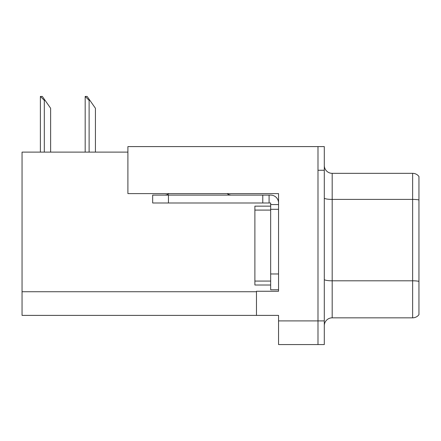 <?xml version="1.0" encoding="UTF-8"?>
<svg xmlns="http://www.w3.org/2000/svg" width="441" height="441" viewBox="0 0 441 441"><rect width="100%" height="100%" fill="white"/><g stroke="black" fill="none" stroke-linecap="round" stroke-linejoin="round"><path stroke-width="0.66" d="M278.552 193.605L278.552 291.253L256.469 291.253L256.469 315.387L278.552 315.387L278.552 344.57L317.989 344.57L317.989 320.91L317.989 344.57L324.3 344.57L324.3 320.91L317.989 320.91L317.989 146.594L127.901 146.594L127.901 193.605L278.552 193.605M127.901 152.117L22.05 152.117L22.05 315.387L256.469 315.387M324.3 325.717A7.888 7.888 0 0 1 332.189 317.834L412.638 317.834L412.638 173.335L332.189 173.335A7.888 7.888 0 0 1 324.3 165.447A7.888 7.888 0 0 0 332.189 173.335L332.189 317.834M317.989 146.594L324.3 146.594L324.3 170.259L317.989 170.259L317.989 320.91L278.552 320.91M418.95 176.488A7.888 7.888 0 0 0 412.638 173.335A7.888 7.888 0 0 1 418.95 176.488L418.95 314.676A7.888 7.888 0 0 1 412.638 317.834M324.3 170.259L324.3 320.91M418.95 200.501L418.95 281.352A7.888 1.367 180 0 0 412.638 280.801L332.189 280.801A7.888 1.367 0 0 1 324.3 279.434M85.543 96.43L87.142 96.43L89.903 100.372L89.115 100.372L85.174 96.43L85.174 152.117M95.427 152.117L95.427 108.26L89.903 100.372M40.743 96.43L42.342 96.43L45.103 100.372L44.315 100.372L40.374 96.43L40.374 152.117M50.627 152.117L50.627 108.26L45.103 100.372M169.124 193.605A7.888 7.888 0 0 1 164.499 195.104M227.076 193.605A7.888 7.888 0 0 0 231.701 195.104M278.552 204.569L270.664 204.569L270.664 202.992L152.669 202.992L152.669 195.104L270.664 195.104A7.888 7.888 0 0 1 278.552 202.992M270.664 289.754L278.552 289.754L270.664 289.754L270.664 204.569M269.087 202.992L269.087 195.104M278.552 209.299L270.664 209.299L270.664 206.145L254.887 206.145L254.887 285.018L270.664 285.018M262.775 202.992L262.775 195.104M22.05 291.727L256.469 291.727M418.95 199.949A7.888 1.367 180 0 0 412.638 199.404L332.189 199.404A7.888 1.367 0 0 1 324.3 198.037M89.115 152.117L89.115 100.372M44.315 152.117L44.315 100.372M278.552 273.977L270.664 273.977M168.44 202.992L168.44 195.104M254.887 281.077L270.664 281.077M254.887 210.087L270.664 210.087"/></g></svg>
